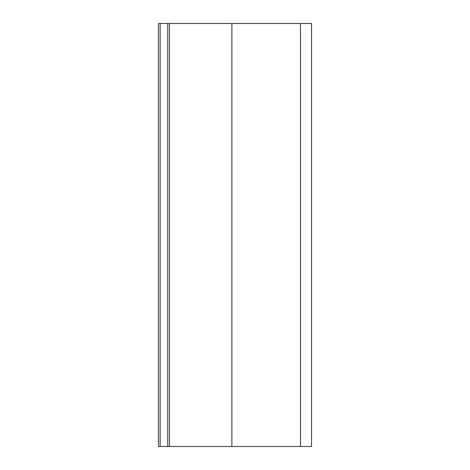 <?xml version="1.0" encoding="UTF-8"?>
<svg xmlns="http://www.w3.org/2000/svg" width="470" height="470" viewBox="0 0 470 470"><rect width="100%" height="100%" fill="white"/><g stroke="black" fill="none" stroke-linecap="round" stroke-linejoin="round"><path stroke-width="0.7" d="M160.129 23.5L160.129 446.5L167.743 446.5L167.743 23.5L160.129 23.5M160.129 446.459L158.437 446.459L158.437 23.541L160.129 23.541M167.743 23.5L311.563 23.5L311.563 446.5L167.743 446.5M231.88 23.5L231.88 446.5M300.459 23.5L300.459 446.5M169.435 23.5L169.435 446.5"/></g></svg>
